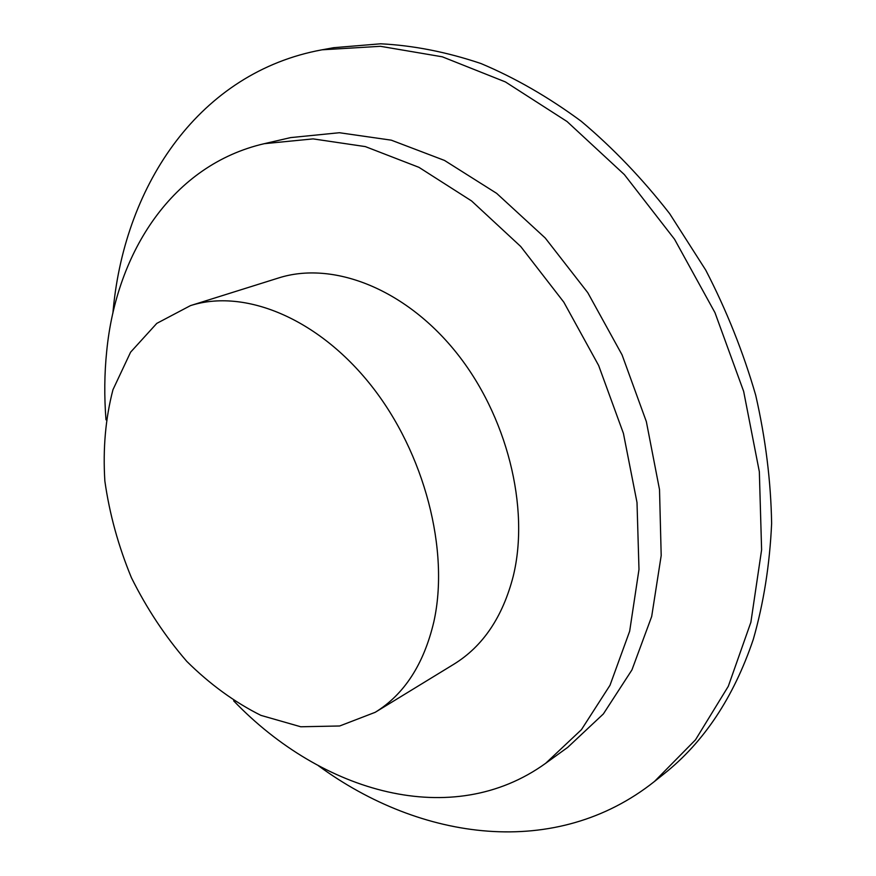 <?xml version="1.0" encoding="UTF-8"?>
<svg xmlns="http://www.w3.org/2000/svg" width="876" height="876" viewBox="0 0 876 876"><rect width="100%" height="100%" fill="white"/><g stroke="black" fill="none" stroke-linecap="round" stroke-linejoin="round"><path stroke-width="1.31" d="M105.996 419.834C104.167 396.5 104.397 373.625 106.708 351.188C116.497 251.127 173.109 164.732 264.224 143.697L313.093 138.89L365.336 146.599L418.947 167.338L471.573 200.943L520.705 246.484L563.815 302.165L598.647 365.5L623.427 433.401L637.005 502.506L638.987 569.455L629.669 631.202L610.024 685.229L581.456 729.642L545.693 763.281C452.323 830.7 321.952 792.879 233.629 700.8M375.202 712.308L453.954 664.161C482.939 646.28 502.693 616.989 513.226 576.266C530.057 507.719 507.029 415.29 455.64 351.747C404.252 288.095 332.256 260.774 278.524 277.988L190.453 305.625L156.782 323.386L130.601 352.174L112.971 389.689C105.536 418.18 102.831 448.632 104.857 481.044C109.489 513.818 118.348 546.055 131.444 577.744C146.697 608.448 165.148 636.326 186.785 661.38C209.857 684.222 234.571 702.223 260.917 715.374L300.775 726.773L339.669 725.985L375.202 712.308C404.263 694.394 423.798 664.26 433.817 621.927C449.771 550.621 424.685 453.133 371.249 385.604C317.813 317.944 244.284 288.335 190.453 305.625M112.851 313.345L113.322 308.615C125.432 183.697 199.991 72.139 322.094 49.801L333.756 47.687L380.666 43.8C413.373 45.453 446.793 52.034 480.924 63.521C515.088 77.887 548.518 97.127 581.204 121.249C613.025 148.011 642.513 178.814 669.658 213.656L705.749 270.126C726.576 310.378 743.22 352.075 755.703 395.218C765.591 438.591 770.902 481.307 771.625 523.388C769.763 564.516 763.653 603.192 753.283 639.414C733.672 697.427 703.822 742.322 663.745 774.077L654.471 781.469C556.063 859.728 420.984 840.982 318.338 765.679M322.094 49.801L380.447 46.308L442.303 56.809L505.386 81.917L567.035 121.512L624.369 174.598L674.542 239.247L714.969 312.655L743.658 391.408L759.339 471.715L761.605 549.821L750.874 622.299L728.284 686.324L695.489 739.826L654.471 781.469M545.693 763.281L567.659 747.403L603.367 713.94L631.946 669.899L651.689 616.496L661.194 555.559L659.518 489.607L646.346 421.608L622.059 354.868L587.774 292.672L545.233 238.009L496.648 193.355L444.515 160.439L391.298 140.171L339.34 132.725L290.646 137.598L264.224 143.697"/></g></svg>
